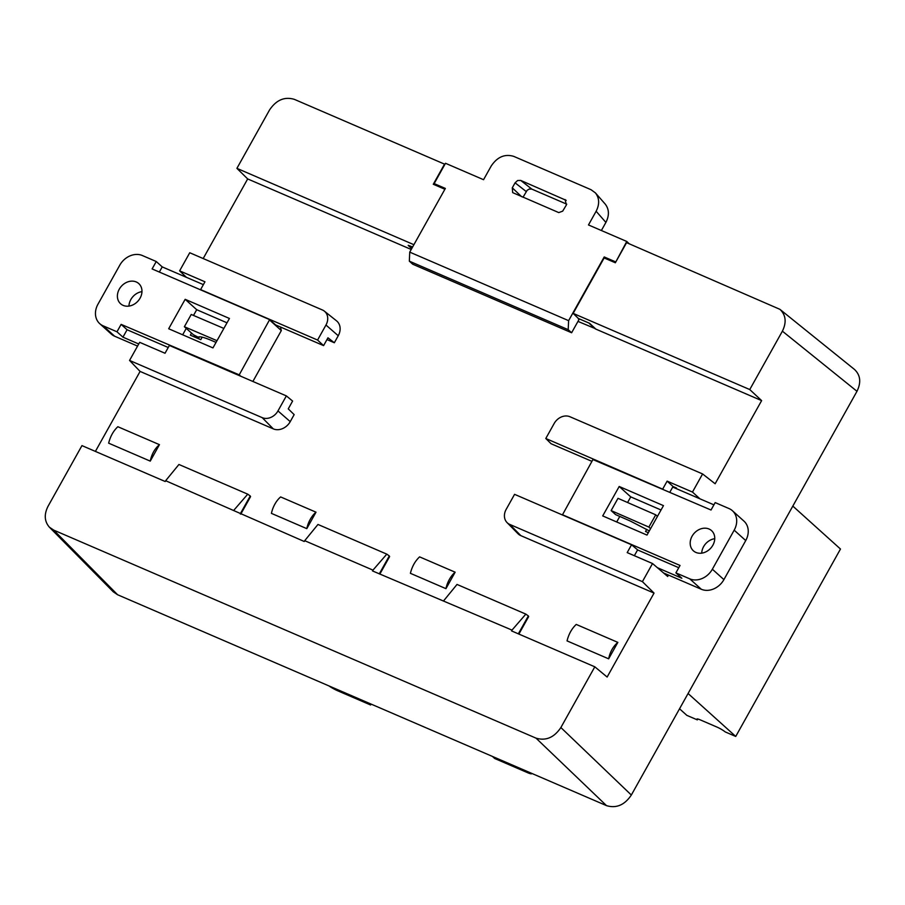 <?xml version="1.0" encoding="UTF-8"?>
<svg xmlns="http://www.w3.org/2000/svg" width="905" height="905" viewBox="0 0 905 905"><rect width="100%" height="100%" fill="white"/><g stroke="black" fill="none" stroke-linecap="round" stroke-linejoin="round"><path stroke-width="1.36" d="M203.184 258.547L247.676 178.93L411.232 249.475M338.244 335.744A13.575 11.132 -48 0 0 336.502 320.811L324.352 311.139A12.625 10.362 132 0 1 325.97 325.031L338.244 335.744L334.33 342.757L326.977 339.579M290.234 421.64L294.159 414.626L288.254 408.868L292.609 401.062L286.365 395.904L169.382 345.45L165.027 353.255L139.675 342.328L129.551 360.439L262.201 417.646L273.287 428.868A13.575 11.132 -48 0 0 290.234 421.64L277.971 410.927L286.365 395.904M95.398 451.403L140.094 371.423L273.287 428.868M642.414 581.644L509.764 524.425A12.625 10.362 -48 0 1 507.026 522.558A12.625 10.362 -48 0 1 506.178 509.357L514.572 494.334L631.554 544.787L627.188 552.604L652.528 563.532L642.414 581.644L654.043 593.092L607.131 677.042L594.811 666.815L560.874 727.541L631.339 795.031C624.608 805.043 616.316 808.572 606.497 805.631L117.605 594.755L113.317 591.836M654.043 593.092L520.85 535.647A13.575 11.132 132 0 1 517.909 533.633L507.026 522.558M854.501 369.455C860.474 375.134 861.3 382.419 856.978 391.299L782.395 331.173L749.759 389.557L573.148 313.39L578.408 318.492L589.608 323.323L595.863 329.115L761.625 400.61L715.142 483.768L702.597 473.949L692.472 492.06L667.132 481.132L673.026 486.517L669.824 492.241M577.978 321.399L595.388 328.673M608.646 658.829L617.844 642.38C613.115 646.43 610.049 651.905 608.646 658.829L567.039 640.887C568.725 634.088 571.79 628.602 576.236 624.427L617.844 642.38M108.645 443.167L150.253 461.12L159.45 444.66L117.842 426.719C113.397 430.893 110.331 436.38 108.645 443.167M280.641 496.935L316.003 512.185L306.806 528.644L271.443 513.384A18.1 9.978 -66.7 0 1 280.641 496.935M455.147 572.198L419.592 556.869C415.135 561.032 412.069 566.519 410.395 573.318L445.95 588.657A18.1 9.978 -66.7 0 1 455.147 572.198L445.95 588.657M202.188 337.169L200.786 339.669L190.367 335.178L191.532 333.085M648.319 532.694L645.525 531.495L646.713 529.368M379.84 574.098L389.625 556.575L389.15 556.236M386.808 554.143L317.972 524.459L304.702 540.692L372.962 570.127L386.808 554.143L389.308 555.953L379.297 573.861M413.834 244.825L444.83 189.36M408.268 245.312L412.623 246.986M444.502 189.088L433.291 184.258L444.536 164.133L294.385 99.369C284.566 96.428 276.274 99.957 269.543 109.969L236.906 168.353L413.517 244.531M573.148 313.39L604.133 257.948L615.343 262.778L626.588 242.653L779.906 309.329C785.891 315.008 786.717 322.293 782.395 331.173M606.497 805.631L536.02 738.141L53.666 530.092L49.379 527.174C44.413 521.416 43.96 514.47 48.01 506.336L81.959 445.611L165.208 481.517L165.649 480.713L304.261 541.495L304.702 540.692M372.962 570.127L372.509 570.931L512.004 630.106L511.563 630.909L594.811 666.815M316.003 512.185A18.1 9.978 113.3 0 0 306.806 528.644M247.676 178.93L236.906 168.353M410.384 247.404L411.673 248.683M856.978 391.299L631.339 795.031M536.02 738.141C545.851 741.093 554.131 737.552 560.874 727.541M761.625 400.61L749.759 389.557M240.787 514.119L250.583 496.607L250.097 496.257M201.068 290.053L200.605 289.6L204.96 281.794L179.62 270.855L189.745 252.744L322.384 309.963A12.625 10.362 132 0 1 324.352 311.139M275.425 324.838L323.594 345.62L317.576 340.054L325.97 325.031M200.605 289.6L317.576 340.054M277.971 410.927A12.625 10.362 132 0 1 262.201 417.646M323.594 345.62L327.961 337.803L334.33 342.757M240.244 513.882L250.255 495.985L247.755 494.175L178.93 464.48L165.649 480.713M159.45 444.66C154.721 448.71 151.655 454.197 150.253 461.12M129.551 360.439L140.094 371.423M186.407 277.326L179.62 270.855M233.909 510.16L247.755 494.175M518.893 634.066L528.678 616.554L528.203 616.203M591.927 461.346L551.088 443.733L545.794 438.484L554.188 423.461A12.625 10.362 -48 0 1 569.946 416.741L702.597 473.949M663.263 489.413L545.794 438.484M662.765 488.938L667.132 481.132M634.36 555.693L637.618 549.867L631.554 544.787M676.442 488.112L672.969 486.619M676.499 488.01L673.026 486.517M518.35 633.828L528.35 615.932L525.85 614.122L457.025 584.438L443.755 600.671M699.938 498.825L692.472 492.06M668.467 575.094L667.686 576.485L652.528 563.532M512.004 630.106L525.85 614.122M194.892 335.789L194.292 336.864M605.174 204.032C609.212 209.259 609.45 215.379 605.898 222.415L596.135 211.261C599.687 204.225 599.438 198.093 595.4 192.878L590.999 189.688L513.78 156.384C504.854 153.692 497.331 156.904 491.211 166L483.553 179.699L445.498 163.285L434.151 183.602L445.351 188.432L409.739 252.133L568.611 320.653L568.193 329.68L571.621 332.757L412.759 264.237L409.332 261.16L409.739 252.133M601.373 230.515L605.898 222.415M566.202 200.356L520.714 180.423L531.857 189.122L566.745 204.168M531.857 189.122L529.221 189.043L527.129 190.322L523 197.29M589.63 323.345L578.431 318.503M629.19 243.784L626.769 241.465L588.476 224.949L596.135 211.261M615.717 262.111L626.769 241.465M589.472 323.628L595.286 328.854M615.411 261.783L604.212 256.952L605.807 258.66M512.66 192.618L558.77 212.596L562.672 211.159L566.383 204.96L565.105 199.564M526.212 191.532L515.081 182.833L517.626 180.514L520.714 180.423M515.081 182.833L512.287 187.821L521.631 196.702M512.671 192.629L512.287 187.821M604.212 256.952L568.611 320.653M578.272 318.798L579.042 319.488L571.621 332.757M568.193 329.68L409.332 261.16M412.465 247.28L408.2 245.436L411.718 248.603M435.735 185.31L434.151 183.602M688.083 693.513L735.731 736.444L725.233 731.919A7.274 1.109 -150.8 0 0 716.998 727.088L700.153 719.826A7.274 1.109 -150.8 0 0 696.895 719.068A7.274 1.109 -150.8 0 0 697.336 719.882L697.823 719M679.542 708.785L686.838 715.357L697.336 719.882M735.731 736.444L840.474 549.03L792.825 506.099M328.934 685.911A9.05 1.38 -150.8 0 0 337.644 690.764L370.586 704.972L368.256 702.868M492.377 756.399L494.707 758.503L527.649 772.712A9.05 1.38 -150.8 0 0 531.71 773.662A9.05 1.38 -150.8 0 0 531.688 773.356M370.586 704.972L371.073 704.09M229.44 318.469L185.163 299.317L168.681 328.753L212.958 347.905L229.44 318.469M240.798 376.254L239.225 374.84L269.645 319.635L152.108 268.932L156.26 261.522L142.39 255.538A18.1 14.853 132 0 0 119.788 265.176L97.966 304.216A18.1 14.853 132 0 0 99.72 323.651A18.1 14.853 132 0 0 103.113 325.811L116.983 331.796L121.123 324.375L127.085 329.748L168.24 347.497M239.225 374.84L121.123 324.375M119.279 289.181A13.575 11.132 -48 0 0 120.591 303.752A13.575 11.132 -48 0 0 137.956 301.116A13.575 11.132 -48 0 0 138.77 283.582A13.575 11.132 -48 0 0 119.279 289.181M227.008 322.814L196.713 309.714L193.5 315.438M186.249 328.402L182.663 334.805M99.72 323.651L111.258 334.047A18.1 14.853 -48 0 0 114.652 336.219L137.571 346.095M252.88 381.469L281.319 330.574L280.471 327.01M141.961 291.636A13.575 11.132 -48 0 0 130.829 299.578A13.575 11.132 -48 0 0 128.94 306.094M203.376 284.645L162.221 266.896L159.337 272.054M275.595 324.906L269.645 319.635M269.781 320.178L281.319 330.574M138.748 343.99L122.944 337.169L127.085 329.748M156.26 261.522L162.221 266.896M116.983 331.796L122.944 337.169M196.713 309.714L185.163 299.317M216.996 340.699L184.371 326.728L193.455 334.782L198.161 337.158C199.586 336.208 204.044 337.316 211.544 340.472L216.035 342.395M184.371 326.728L191.238 314.465L223.863 328.436M602.707 515.918L646.985 535.081L663.467 505.635L619.201 486.483L602.707 515.918M745.731 540.568L723.909 579.619L712.359 569.222L734.181 530.172L745.731 540.568A18.1 14.853 -48 0 0 743.978 521.144L732.428 510.737A18.1 14.853 132 0 1 734.181 530.172M712.359 569.222A18.1 14.853 132 0 1 689.768 578.849L675.899 572.876L680.04 565.455L562.503 514.753L592.922 459.559L711.025 510.013L715.176 502.592L729.045 508.576A18.1 14.853 132 0 1 732.428 510.737M712.869 545.206A13.575 11.132 -48 0 0 711.556 530.635A13.575 11.132 -48 0 0 694.192 533.271A13.575 11.132 -48 0 0 693.377 550.806A13.575 11.132 -48 0 0 712.869 545.206M661.035 509.99L630.74 496.879L627.584 502.513M619.789 516.438L616.69 521.97M689.768 578.849L701.307 589.257A18.1 14.853 -48 0 0 723.909 579.619M701.307 589.257L663.591 572.978M714.758 538.69A13.575 11.132 -48 0 0 701.726 553.147M657.403 567.695L681.861 578.25L675.899 572.876M637.584 549.935L678.784 567.707M672.709 487.071L713.909 504.843M630.74 496.879L619.201 486.483M657.449 516.393L655.729 514.821L618.002 498.327L611.135 510.59L615.592 514.606L630.185 520.986L649.326 530.896M655.729 514.821L648.862 527.083L650.582 528.656M611.135 510.59L648.862 527.083M53.666 530.092L117.605 594.755M509.764 524.425L520.85 535.647M114.652 336.219L103.113 325.811M49.323 527.117L113.261 591.791M854.456 369.421L779.861 309.295M199.451 336.807L198.421 338.651M605.264 204.145L595.501 192.991"/></g></svg>

